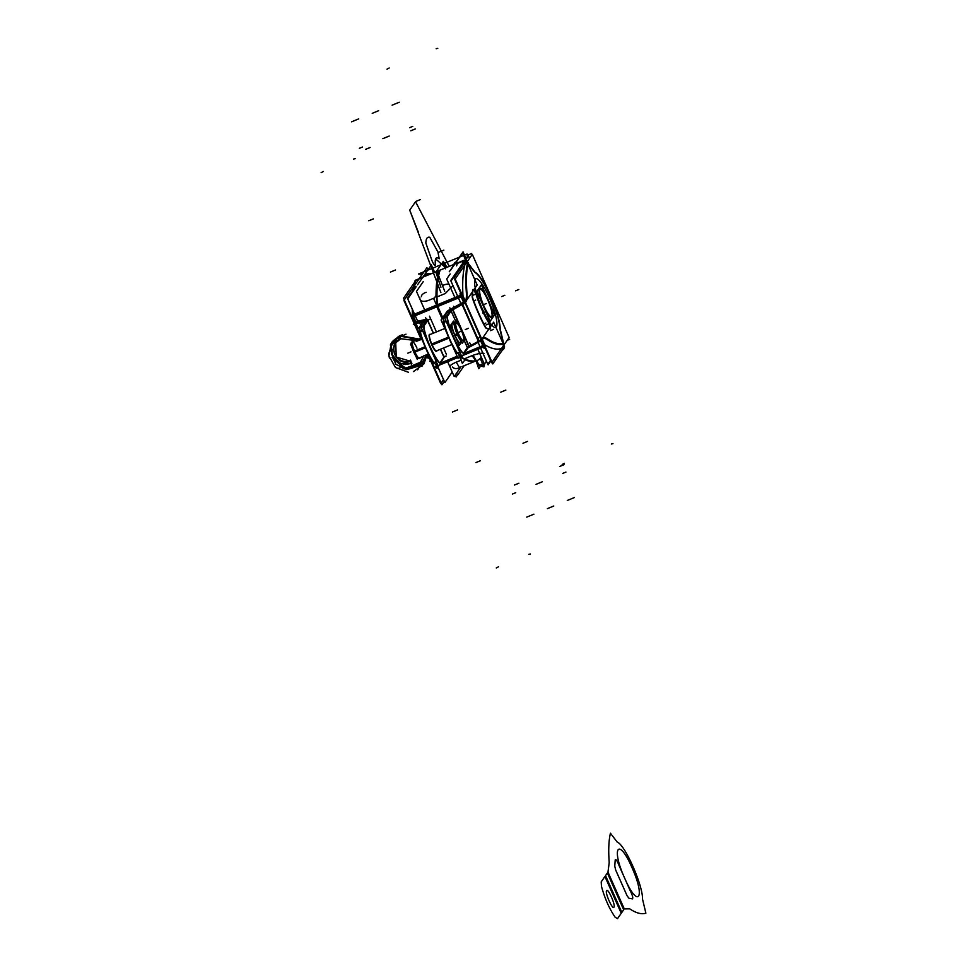 <?xml version="1.0" encoding="UTF-8"?>
<svg xmlns="http://www.w3.org/2000/svg" width="967" height="967" viewBox="0 0 967 967"><rect width="100%" height="100%" fill="white"/><g stroke="black" fill="none" stroke-linecap="round" stroke-linejoin="round"><path stroke-width="1.45" d="M430.702 273.963A48.543 10.008 67.7 0 0 427.595 275.244A48.543 10.008 67.7 0 1 430.702 273.963A48.543 10.008 67.7 0 0 427.595 275.244A48.543 10.008 67.7 0 1 430.702 273.963A48.543 10.008 67.7 0 0 427.595 275.244M430.907 273.879A48.87 10.081 67.7 0 0 427.124 275.438M453.608 264.184A48.87 10.081 67.7 0 0 453.39 264.644L456.231 261.719L454.732 262.589M449.244 271.787L463.06 251.879L466.009 258.527M456.629 373.032L457.584 375.184L464.16 365.719M417.539 284.806L431.355 264.898L434.654 272.343M488.649 300.713A15.798 3.264 67.7 0 0 480.055 288.347A15.798 3.264 67.7 0 0 484.274 307.022M479.753 288.468A15.798 3.264 67.7 0 0 483.56 306.249A15.798 3.264 -112.3 0 1 479.076 291.393A15.798 3.264 -112.3 0 1 482.364 290.148A15.798 3.264 67.7 0 0 479.946 288.42M483.476 305.221A15.798 3.264 67.7 0 0 492.058 317.587A15.798 3.264 67.7 0 0 487.852 298.912M491.901 317.623A15.798 3.264 67.7 0 0 492.433 314.674A15.798 3.264 -112.3 0 1 483.56 306.249A15.798 3.264 67.7 0 0 491.756 317.708M485.954 295.092L481.409 284.842L476.84 291.418L490.1 321.334L494.669 314.758L490.293 304.895M491.031 316.934A14.928 3.082 67.7 0 1 489.169 315.556A14.928 3.082 67.7 0 0 492.058 313.973A14.928 3.082 67.7 0 0 487.827 300.108A14.928 3.082 67.7 0 0 479.427 291.816A14.928 3.082 67.7 0 1 487.827 300.108A14.928 3.082 67.7 0 0 479.886 289.411M488.492 300.834A15.097 3.106 67.7 0 0 479.983 289.266A15.097 3.106 67.7 0 0 484.31 306.853M483.548 305.137A15.097 3.106 67.7 0 0 491.357 316.983A15.097 3.106 67.7 0 0 487.731 299.105M491.188 316.946A14.928 3.082 67.7 0 0 487.827 300.108A14.928 3.082 67.7 0 0 479.427 291.816A14.928 3.082 67.7 0 1 487.827 300.108A14.928 3.082 67.7 0 1 492.058 313.973A14.928 3.082 67.7 0 1 489.169 315.556A14.928 3.082 67.7 0 0 492.058 313.973A14.928 3.082 67.7 0 0 487.827 300.108A14.928 3.082 67.7 0 1 492.058 313.973A14.928 3.082 67.7 0 1 489.169 315.556M436.31 295.225L433.784 298.876L442.342 318.203L433.784 298.876L436.31 295.225M476.272 360.618A268.391 55.349 67.7 0 1 459.772 356.267L462.395 363.435L459.301 356.46L461.356 355.614M464.922 359.797L462.395 363.435L464.922 359.797M460.655 295.189A268.391 55.349 -112.3 0 1 460.522 292.53A268.391 55.349 67.7 0 0 460.655 295.189L436.818 304.98A268.391 55.349 -112.3 0 1 436.528 297.111A268.391 55.349 67.7 0 0 436.818 304.98L460.655 295.189A268.391 55.349 -112.3 0 1 460.522 292.53A268.391 55.349 67.7 0 0 460.655 295.189L436.818 304.98A268.391 55.349 -112.3 0 1 436.528 297.111L445.267 293.521L436.528 297.111A268.391 55.349 67.7 0 0 436.818 304.98A268.391 55.349 -112.3 0 1 436.528 297.111L445.267 293.521L436.528 297.111A268.391 55.349 67.7 0 0 436.818 304.98A268.391 55.349 -112.3 0 1 436.528 297.111L445.267 293.521L452.991 285.7L445.267 293.521M437.314 306.66L442.402 318.119L437.314 306.66L442.402 318.119L437.314 306.66L442.402 318.119L437.314 306.66L442.402 318.119L437.314 306.66L442.402 318.119L437.314 306.66L461.162 296.869L437.314 306.66L461.162 296.869L437.314 306.66L461.162 296.869L463.544 302.26L461.162 296.869L462.359 296.301M472.694 355.409C478.665 353.414 482.424 352.762 483.971 353.438C482.424 352.762 478.665 353.414 472.694 355.409L463.955 358.999A268.391 55.349 -112.3 0 1 459.76 356.75A268.391 55.349 67.7 0 0 463.955 358.999L472.694 355.409C478.665 353.414 482.424 352.762 483.971 353.438C482.424 352.762 478.665 353.414 472.694 355.409L463.955 358.999A268.391 55.349 -112.3 0 1 459.76 356.75A268.391 55.349 67.7 0 0 463.955 358.999A268.391 55.349 -112.3 0 1 459.76 356.75L461.537 356.025L459.76 356.75A268.391 55.349 67.7 0 0 463.955 358.999A268.391 55.349 -112.3 0 1 459.76 356.75L461.537 356.025M464.692 260.413L468.221 255.336L469.539 258.31L468.487 255.917L465.2 260.643M462.214 264.003L450.731 280.527L461.186 304.097M490.571 360.34L487.827 364.305L478.109 342.378L488.105 364.849L490.837 360.921M450.199 273.927L446.681 278.992L454.841 297.413M477.867 349.389L484.407 364.136L486.437 361.199M473.056 355.312A77.251 15.931 -112.3 0 0 476.417 360.848A7.023 4.436 -32.2 0 0 481.312 357.161M442.959 285.338A7.023 2.901 -16.8 0 1 448.893 284.008M476.332 360.703A268.391 55.349 -112.3 0 1 464.909 359.809M463.12 354.889L483.609 346.476A268.391 55.349 -112.3 0 0 484.733 347.165M503.493 349.377A268.391 55.349 -112.3 0 1 502.465 349.957M484.177 346.802L483.137 345.171M482.799 345.715L480.672 340.904L482.799 345.715L480.672 340.904L482.799 345.715L464.184 353.366L483.996 345.146M484.02 345.557L482.618 346.186M482.279 339.635A56.183 11.592 -112.3 0 1 483.573 338.486A56.183 11.592 -112.3 0 1 487.803 339.586M436.48 306.031L442.052 318.614M461.307 295.938L464.148 302.345M481.107 340.614L483.645 346.355M461.319 303.179L463.544 302.26L461.319 303.179L463.544 302.26L461.319 303.179L463.544 302.26L461.162 296.869L463.544 302.26L464.74 301.692L463.544 302.26L461.162 296.869M436.999 307.192L436.516 306.019M461.791 297.002L461.138 294.826M460.389 296.216A268.342 55.337 67.7 0 0 460.389 296.253A1.753 1.475 176.5 0 1 462.069 296.011L460.667 296.651M462.988 295.866L465.369 301.233A56.183 11.592 67.7 0 0 466.336 292.276A232.479 47.939 -112.3 0 1 467.351 263.677L465.695 261.852A266.638 54.986 67.7 0 0 462.988 295.866L465.369 301.233A56.183 11.592 67.7 0 0 466.336 292.276A232.479 47.939 -112.3 0 1 467.351 263.677L465.695 261.852A266.638 54.986 67.7 0 0 462.988 295.866L465.369 301.233A56.183 11.592 67.7 0 0 466.336 292.276A232.479 47.939 -112.3 0 1 467.351 263.677A232.479 47.939 67.7 0 0 466.336 292.276A56.183 11.592 67.7 0 1 465.369 301.233A56.183 11.592 67.7 0 0 466.336 292.276A232.479 47.939 67.7 0 1 467.351 263.677L465.695 261.852A266.638 54.986 67.7 0 0 462.988 295.866L465.369 301.233L462.988 295.866A266.638 54.986 67.7 0 1 465.695 261.852A266.638 54.986 67.7 0 0 462.988 295.866M466.227 260.28L477.178 284.999L465.357 302.03L454.405 277.311L466.227 260.28M465.973 261.731A1.753 1.668 -160.8 0 0 463.979 260.365M461.924 266.481A268.391 55.349 -112.3 0 1 463.374 260.957L457.331 263.435A268.391 55.349 67.7 0 0 456.617 265.84A268.391 55.349 -112.3 0 1 457.331 263.435L463.374 260.957A268.391 55.349 67.7 0 0 461.924 266.481A268.391 55.349 -112.3 0 1 463.374 260.957A268.391 55.349 67.7 0 0 461.924 266.481M463.822 260.836A1.753 1.668 18.5 0 1 465.417 261.441A1.753 1.668 -161.5 0 0 463.822 260.836A1.753 1.668 18.5 0 1 465.417 261.441A1.753 1.668 -161.5 0 0 463.822 260.836A1.753 1.668 -161.5 0 1 465.417 261.441M436.31 304.569A268.391 55.349 -112.3 0 0 436.395 306.068L461.186 295.89A268.391 55.349 -112.3 0 1 461.066 293.763M436.032 295.624A268.391 55.349 -112.3 0 1 439.223 270.47L464.015 260.292A268.391 55.349 -112.3 0 0 462.552 265.574M450.767 269.962L462.516 253.028L465.357 259.458M502.828 349.703L503.045 349.619A3.517 0.725 -112.3 0 1 502.985 349.631A1.753 1.716 -120.8 0 0 503.771 348.072A1.753 1.716 59.2 0 1 502.949 349.643L503.275 349.438A1.753 1.716 57.6 0 0 503.747 346.972M484.636 344.711A266.638 54.986 67.7 0 0 503.638 347.479A266.638 54.986 67.7 0 1 484.636 344.711A266.638 54.986 67.7 0 0 503.638 347.479A266.638 54.986 67.7 0 1 484.636 344.711L482.34 339.538L484.636 344.711A266.638 54.986 67.7 0 0 503.638 347.479L503.021 344.155A232.479 47.939 -112.3 0 1 487.32 339.622A56.183 11.592 67.7 0 0 482.255 339.344A56.183 11.592 67.7 0 1 487.32 339.622A232.479 47.939 67.7 0 0 503.021 344.155A232.479 47.939 -112.3 0 1 487.32 339.622A56.183 11.592 67.7 0 0 482.255 339.344A56.183 11.592 67.7 0 1 487.32 339.622A232.479 47.939 67.7 0 0 503.021 344.155A232.479 47.939 -112.3 0 1 487.32 339.622M484.104 345.739A1.753 1.656 122 0 1 482.775 346.778A268.342 55.337 67.7 0 0 482.823 346.802M485.011 347.794A268.391 55.349 -112.3 0 1 483.597 346.96A268.391 55.349 67.7 0 0 485.011 347.794A268.391 55.349 -112.3 0 1 483.597 346.96A268.391 55.349 67.7 0 0 485.011 347.794M493.641 322.168L504.593 346.887L492.771 363.918L481.82 339.199L493.641 322.168M503.638 347.479L503.021 344.155L503.638 347.479M504.049 343.793A232.479 47.939 -112.3 0 1 487.271 339.224M466.735 292.868A232.479 47.939 -112.3 0 1 467.968 262.371M460.908 303.408L464.656 301.873M466.65 291.865A56.183 11.592 -112.3 0 1 465.417 301.559M450.598 367.146C448.664 366.626 450.199 365.103 455.215 362.589L460.969 360.232L455.215 362.589C450.199 365.103 448.664 366.626 450.598 367.146C448.664 366.626 450.199 365.103 455.215 362.589L460.969 360.232M452.218 372.029L444.868 382.606L436.891 364.583L437.495 364.317L436.915 364.559M418.082 322.144L407.506 298.271L415.883 286.208M460.945 366.819L454.212 376.526L447.673 361.779M424.573 309.645L416.487 291.393L423.22 281.687M426.169 292.239A7.023 2.901 163.2 0 0 421.431 296.664M456.267 362.202A77.251 15.931 67.7 0 0 459.627 367.738A7.023 4.436 147.8 0 1 452.641 367.025M412.256 309.077A268.391 55.349 67.7 0 0 412.558 315.858L437.35 305.669A268.391 55.349 67.7 0 1 440.166 270.071L415.375 280.261A268.391 55.349 67.7 0 0 413.09 290.221M414.505 322.12L415.87 321.842L413.477 316.451L415.87 321.842L414.505 322.12L415.87 321.842L413.477 316.451L415.87 321.842L413.477 316.451L437.241 306.684L413.477 316.451L437.241 306.684L413.477 316.451L412.135 316.753L412.982 314.771A268.391 55.349 -112.3 0 1 412.764 310.25A268.391 55.349 67.7 0 0 412.982 314.771A268.391 55.349 -112.3 0 1 412.764 310.25A268.391 55.349 67.7 0 0 412.982 314.771L436.54 305.101M411.99 316.39L414.662 322.543L415.532 322.362M412.135 316.487L413.671 315.955M417.611 321.189L413.864 322.724M442.741 317.623L437.435 305.645M415.762 323.474A8.425 1.088 -23.9 0 1 414.492 323.22A8.425 1.088 -23.9 0 0 415.762 323.474A8.425 1.088 -23.9 0 1 414.492 323.22A8.425 1.088 -23.9 0 0 415.762 323.474L412.655 315.871M415.87 321.842L417.587 321.129L415.87 321.842M440.722 363L457.125 356.255L440.722 363M444.288 381.373L441.919 384.793L430.956 360.087M433.228 364.946A1.753 1.656 -58 0 0 433.687 365.913M435.924 366.541A268.391 55.349 67.7 0 0 438.317 367.907A268.391 55.349 -112.3 0 1 435.924 366.541L438.075 365.659L435.924 366.541A268.391 55.349 67.7 0 0 438.317 367.907A268.391 55.349 -112.3 0 1 435.924 366.541L438.075 365.659M457.536 357.186L439.659 364.523M437.894 365.248L435.851 366.094M478.508 359.797A268.391 55.349 67.7 0 0 479.644 359.168M435.416 366.723A268.391 55.349 67.7 0 0 438.571 368.475M427.897 269.878L426.918 267.654L415.157 284.576M457.488 374.966L456.098 376.961L455.252 375.039M421.334 279.33A268.391 55.349 -112.3 0 1 421.733 278.049A268.391 55.349 67.7 0 0 421.334 279.33A268.391 55.349 -112.3 0 1 421.733 278.049A268.391 55.349 67.7 0 0 421.334 279.33M415.169 280.877A1.753 1.668 -161.5 0 0 414.758 281.53A1.753 1.668 18.5 0 1 415.169 280.877A1.753 1.668 18.5 0 0 414.71 282.364M412.377 317.901A1.753 1.475 -3.5 0 1 413.392 315.556A268.342 55.337 -112.3 0 1 413.38 315.52M414.758 281.53L412.631 290.898L414.916 281.034A1.753 1.668 19.2 0 1 415.327 280.406M412.027 316.487A1.753 1.475 -3.3 0 1 412.51 315.049A1.753 1.475 176.7 0 0 411.966 316.197A1.753 1.475 -2.7 0 1 412.51 315.049A1.753 1.475 176.7 0 0 412.002 316.439A1.753 1.475 176.7 0 1 412.51 315.049A1.753 1.475 176.7 0 0 412.002 316.439M415.689 280.527A268.391 55.349 67.7 0 0 413.658 289.411A268.391 55.349 -112.3 0 1 415.689 280.527A268.391 55.349 67.7 0 0 413.658 289.411A268.391 55.349 -112.3 0 1 415.689 280.527L418.88 279.221M414.492 322.918L403.541 298.199L414.444 282.497M472.295 254.345L454.78 279.572L491.635 362.746L509.15 337.519L472.295 254.345M482.968 337.979A56.896 11.737 67.7 0 0 481.723 339.03A56.896 11.737 67.7 0 1 487.102 338.994A56.896 11.737 67.7 0 0 481.723 339.03L465.478 302.466L481.699 339.066M465.393 302.284L465.417 302.248A56.896 11.737 67.7 0 0 466.71 297.014A56.896 11.737 67.7 0 1 465.417 302.248A56.896 11.737 67.7 0 0 466.71 297.014A56.896 11.737 67.7 0 1 465.417 302.248L465.417 302.248M466.384 273.782A231.778 47.794 -112.3 0 1 467.847 263.375A231.778 47.794 67.7 0 0 466.384 273.782A231.778 47.794 -112.3 0 1 467.847 263.375A231.778 47.794 67.7 0 0 466.384 273.782A231.778 47.794 -112.3 0 1 467.847 263.375M468.064 263.653L474.543 272.126M475.002 272.513A33.361 6.878 -112.3 0 1 490.462 296.579A33.361 6.878 -112.3 0 1 499.927 328.925A33.361 6.878 67.7 0 0 490.462 296.579A33.361 6.878 67.7 0 0 475.002 272.513A33.361 6.878 -112.3 0 1 490.462 296.579A33.361 6.878 -112.3 0 1 499.927 328.925A33.361 6.878 67.7 0 0 490.462 296.579A33.361 6.878 67.7 0 0 475.002 272.513A33.361 6.878 -112.3 0 1 490.462 296.579A33.361 6.878 -112.3 0 1 499.927 328.925M500.096 329.94L503.275 343.309M503.287 343.345A231.778 47.794 -112.3 0 1 487.247 339.091A231.778 47.794 67.7 0 0 503.287 343.345A231.778 47.794 -112.3 0 1 487.247 339.091A231.778 47.794 67.7 0 0 503.287 343.345A231.778 47.794 -112.3 0 1 487.247 339.091M481.651 340.203A8.425 1.088 156.1 0 1 478.713 342.052L461.755 303.795A8.425 1.088 156.1 0 0 464.692 301.934M478.931 341.859L477.577 338.788L480.635 336.685L482.001 339.743M481.324 339.465A8.425 1.088 156.1 0 1 478.641 341.182A8.425 1.088 156.1 0 0 481.324 339.465A8.425 1.088 156.1 0 1 478.641 341.182L462.359 304.436L478.641 341.182A8.425 1.088 156.1 0 0 481.324 339.465A8.425 1.088 156.1 0 1 478.641 341.182L469.152 346.367L452.943 309.803M462.577 304.254L462.25 303.517L452.024 309.126M462.25 303.517L479.209 341.774L468.971 347.383M478.907 341.085L479.209 341.774M468.898 346.512L452.689 309.948L468.898 346.512L467.363 347.564L468.898 346.512L467.363 347.564L468.898 346.512L452.689 309.948L468.898 346.512L467.363 347.564L464.196 340.408L467.363 347.564M446.452 312.293L448.797 312.075L462.335 304.387A8.425 1.088 -23.9 0 0 465.018 302.671A8.425 1.088 -23.9 0 1 462.335 304.387A8.425 1.088 -23.9 0 0 465.018 302.671A8.425 1.088 -23.9 0 1 462.335 304.387L450.707 310.105L455.965 321.987M469.249 346.597L467.653 348.362L464.16 340.457M469.2 347.189L467.847 344.119L466.312 345.183L467.665 348.241M450.852 309.875L444.893 318.457L461.851 356.726L467.81 348.132M461.597 351.903A10.54 2.176 67.7 0 0 463.64 352.931A10.54 2.176 -112.3 0 1 461.597 351.903A10.54 2.176 67.7 0 0 463.64 352.931A10.54 2.176 -112.3 0 1 461.597 351.903A10.54 2.176 67.7 0 0 463.411 353.124M461.295 351.529A24.586 5.065 -112.3 0 1 447.576 320.573A24.586 5.065 67.7 0 0 461.295 351.529A24.586 5.065 -112.3 0 1 447.576 320.573A24.586 5.065 67.7 0 0 461.295 351.529A24.586 5.065 -112.3 0 1 447.576 320.573M447.286 316.233A10.54 2.176 67.7 0 0 447.443 319.98A10.54 2.176 -112.3 0 1 447.286 316.233A10.54 2.176 67.7 0 0 447.443 319.98A10.54 2.176 -112.3 0 1 447.286 316.233A10.54 2.176 67.7 0 0 447.431 319.896M447.346 316.136L451.021 310.83M451.154 310.963L456.013 321.926L451.154 310.963M469.152 346.367L478.641 341.182L467.303 347.661L463.701 352.858L467.327 347.624L463.701 352.858M459.724 351.94L457.053 353.04M461.477 351.226A10.54 2.176 67.7 0 0 463.725 353.003A10.54 2.176 67.7 0 0 463.991 352.725M459.603 354.684A10.54 2.176 -112.3 0 1 458.104 353.849M459.808 352.133L457.488 353.088A24.586 5.065 -112.3 0 1 443.768 322.132L446.101 321.177L443.768 322.132A24.586 5.065 -112.3 0 0 457.488 353.088A24.586 5.065 -112.3 0 1 443.768 322.132A24.586 5.065 -112.3 0 0 457.488 353.088L459.808 352.133L457.488 353.088A24.586 5.065 -112.3 0 1 443.768 322.132L443.466 322.265M447.032 311.434L441.073 320.029L458.032 358.286L460.788 354.321M459.833 354.49A10.54 2.176 -112.3 0 1 457.778 353.475A10.54 2.176 -112.3 0 0 459.833 354.49A10.54 2.176 -112.3 0 1 457.778 353.475A10.54 2.176 -112.3 0 0 459.833 354.49M443.635 321.54A10.54 2.176 -112.3 0 1 443.466 317.805A10.54 2.176 -112.3 0 0 443.635 321.54A10.54 2.176 -112.3 0 1 443.466 317.805A10.54 2.176 -112.3 0 0 443.635 321.54M446.174 316.62L443.527 317.708L447.201 312.401L443.527 317.708L446.174 316.62L443.527 317.708L447.201 312.401L443.527 317.708L446.174 316.62L443.527 317.708L447.201 312.401M463.87 352.907L467.472 347.443M479.064 341L468.838 346.609M482.05 338.873L478.278 341.375M481.965 339.006A56.896 11.737 -112.3 0 1 483.27 337.858A56.896 11.737 -112.3 0 1 487.549 338.97M461.851 265.466L450.973 281.143L461.15 304.121M459.47 304.303L460.86 303.469M460.232 304.617L459.978 304.025L449.74 309.633M450.658 310.153L450.308 310.226A8.425 1.088 -23.9 0 0 447.25 312.341L449.897 311.253L447.25 312.341A8.425 1.088 -23.9 0 1 450.308 310.226L450.779 309.972M450.719 310.056L450.235 309.355A8.425 1.088 156.1 0 0 446.887 311.664M451.069 310.77L452.592 309.718L451.069 310.77M446.101 316.729L443.152 317.938M447.576 316.124L451.444 310.54M449.969 311.144L447.02 312.353M447.697 315.943A10.54 2.176 67.7 0 0 447.951 320.718M446.21 321.431L443.527 322.531M445.847 320.633L443.321 321.673M447.745 319.847A24.586 5.065 67.7 0 0 461.888 351.783M460.002 352.556L457.464 353.596M447.032 333.47A24.586 5.065 67.7 0 0 451.903 344.47M450.586 310.25L449.885 310.407M452.532 309.815L462.77 304.206M465.743 302.091L464.825 303.408L459.289 305.693M461.875 303.723L461.271 303.976M466.916 292.397A56.896 11.737 -112.3 0 1 465.659 302.212M468.258 262.819A231.778 47.794 67.7 0 0 466.988 293.412M468.016 263.072L475.184 272.44M500.229 329.88A33.361 6.878 67.7 0 0 490.692 296.289A33.361 6.878 67.7 0 0 474.628 272.102M500.169 328.816L503.662 343.503M487.017 338.607A231.778 47.794 67.7 0 0 503.843 343.128M485.096 326.338A47.407 9.779 -112.3 0 1 473.201 299.504M473.093 300.157A47.407 9.779 67.7 0 0 484.54 326A47.407 9.779 67.7 0 1 473.093 300.157A47.407 9.779 67.7 0 0 484.54 326A47.407 9.779 67.7 0 1 473.093 300.157M486.8 328.321A5.27 1.088 -112.3 0 1 484.709 325.601M486.341 328.405A5.27 1.088 67.7 0 1 484.793 326.459A5.27 1.088 67.7 0 0 486.341 328.405A5.27 1.088 67.7 0 1 484.793 326.459A5.27 1.088 67.7 0 0 486.292 328.381M490.293 328.901A217.732 44.893 -112.3 0 1 486.643 328.284M486.413 328.442A217.732 44.893 67.7 0 0 489.906 329.022A217.732 44.893 67.7 0 1 486.413 328.442A217.732 44.893 67.7 0 0 489.906 329.022A217.732 44.893 67.7 0 1 486.413 328.442M487.839 320.621A5.27 1.088 -112.3 0 1 490.088 325.734A5.27 1.088 -112.3 0 1 490.317 328.889A5.27 1.088 -112.3 0 1 490.136 328.889A5.27 1.088 67.7 0 0 487.67 320.984A5.27 1.088 67.7 0 1 490.148 328.889A5.27 1.088 67.7 0 0 487.67 320.984A5.27 1.088 67.7 0 1 490.148 328.889M476.634 295.116A29.844 6.153 67.7 0 0 488.226 321.262M487.537 320.742A29.844 6.153 -112.3 0 1 476.598 296.059A29.844 6.153 67.7 0 0 487.537 320.742A29.844 6.153 -112.3 0 1 476.598 296.059A29.844 6.153 67.7 0 0 487.501 320.693M472.936 290.076A5.27 1.088 -112.3 0 1 473.165 289.471A5.27 1.088 -112.3 0 1 476.9 295.938M472.658 289.919A5.27 1.088 67.7 0 1 474.229 290.837A5.27 1.088 67.7 0 1 476.501 295.757A5.27 1.088 67.7 0 0 474.229 290.837A5.27 1.088 67.7 0 0 472.658 289.919A5.27 1.088 67.7 0 1 474.229 290.837A5.27 1.088 67.7 0 1 476.501 295.757A5.27 1.088 67.7 0 0 473.189 289.653M472.488 296.349A217.732 44.893 -112.3 0 1 472.96 289.798M472.645 290.052A217.732 44.893 67.7 0 0 472.186 296.325A217.732 44.893 67.7 0 1 472.645 290.052A217.732 44.893 67.7 0 0 472.186 296.325A217.732 44.893 67.7 0 1 472.645 290.052M473.516 300.35A5.27 1.088 -112.3 0 1 472.5 296.059M472.899 299.625A5.27 1.088 67.7 0 1 472.186 296.482A5.27 1.088 67.7 0 0 472.899 299.625A5.27 1.088 67.7 0 1 472.186 296.482A5.27 1.088 67.7 0 0 472.899 299.601M489.411 297.824A26.339 5.427 -112.3 0 1 496.337 326.967A26.339 5.427 -112.3 0 1 482.098 308.352A26.339 5.427 -112.3 0 1 475.172 279.209A26.339 5.427 -112.3 0 1 489.411 297.824A26.339 5.427 -112.3 0 1 496.337 326.967A26.339 5.427 -112.3 0 1 482.098 308.352A26.339 5.427 -112.3 0 1 475.172 279.209A26.339 5.427 -112.3 0 1 489.411 297.824A26.339 5.427 67.7 0 0 475.172 279.209A26.339 5.427 67.7 0 0 482.098 308.352A26.339 5.427 67.7 0 0 496.337 326.967A26.339 5.427 67.7 0 0 489.411 297.824A26.339 5.427 -112.3 0 1 496.337 326.967A26.339 5.427 -112.3 0 1 482.098 308.352A26.339 5.427 -112.3 0 1 475.172 279.209A26.339 5.427 -112.3 0 1 489.411 297.824M443.527 379.656L440.771 383.621L427.837 354.43M421.515 275.426L418.977 278.774M413.32 286.921L403.928 300.459L420.73 338.377M415.798 322.652L415.798 322.664A8.425 1.088 -23.9 0 1 414.13 322.712A8.425 1.088 -23.9 0 1 414.263 322.362L414.48 322.845M428.139 354.309L431.089 360.969A8.425 1.088 -23.9 0 0 431.56 361.114M415.641 322.76L416.995 325.819L415.592 325.553M414.456 323.449A8.425 1.088 -23.9 0 0 415.592 323.51M418.155 328.889L415.786 323.546M415.435 322.736L422.942 321.056M418.276 328.707L415.979 323.51L418.276 328.707M427.523 319.751L429.856 319.231L425.347 321.709L415.943 323.437L423.534 321.153M437.326 363.955L434.57 367.919L417.623 329.662L423.582 321.068L423.921 321.842M420.174 331.173A10.54 2.176 -112.3 0 1 420.016 327.438A10.54 2.176 67.7 0 0 420.174 331.173A10.54 2.176 -112.3 0 1 420.016 327.438A10.54 2.176 67.7 0 0 420.174 331.173A10.54 2.176 -112.3 0 1 419.98 327.499M422.639 330.811L420.307 331.766A24.586 5.065 67.7 0 0 434.026 362.722A24.586 5.065 -112.3 0 1 420.307 331.766L422.639 330.811L420.307 331.766A24.586 5.065 67.7 0 0 434.026 362.722L436.359 361.767L434.026 362.722A24.586 5.065 -112.3 0 1 420.307 331.766L422.639 330.811L420.307 331.766A24.586 5.065 67.7 0 0 434.026 362.722L433.724 362.855M434.328 363.096A10.54 2.176 67.7 0 0 436.371 364.124A10.54 2.176 -112.3 0 1 434.328 363.096A10.54 2.176 67.7 0 0 436.371 364.124A10.54 2.176 -112.3 0 1 434.328 363.096M426.435 320.887L423.788 321.975L420.065 327.329L423.788 321.975L420.065 327.329L423.788 321.975L426.435 320.887L423.788 321.975L426.435 320.887L423.788 321.975L420.065 327.329L422.712 326.254L419.763 327.462M420.077 332.165L422.748 331.065M424.501 330.351A10.54 2.176 -112.3 0 1 424.235 325.577M444.107 357.222L438.389 366.36L421.431 328.091L427.402 319.509L427.74 320.27M444.046 357.065L440.565 349.208L444.058 357.065M433.446 333.156L427.813 320.428L433.458 333.144M423.824 325.867A10.54 2.176 67.7 0 0 423.993 329.614A10.54 2.176 67.7 0 1 423.824 325.867A10.54 2.176 67.7 0 0 423.993 329.614A10.54 2.176 67.7 0 1 423.824 325.867M424.126 330.206A24.586 5.065 67.7 0 0 437.846 361.162A24.586 5.065 67.7 0 1 424.126 330.206A24.586 5.065 67.7 0 0 437.846 361.162A24.586 5.065 67.7 0 1 424.126 330.206A24.586 5.065 67.7 0 0 437.846 361.162M438.136 361.537A10.54 2.176 67.7 0 0 440.19 362.565A10.54 2.176 67.7 0 1 438.136 361.537A10.54 2.176 67.7 0 0 440.19 362.565A10.54 2.176 67.7 0 1 438.136 361.537A10.54 2.176 67.7 0 0 439.961 362.758M440.239 362.48L443.913 357.198L440.396 349.28L443.913 357.198L440.239 362.48L443.913 357.198L440.396 349.28L443.913 357.198L440.239 362.48L443.913 357.198M433.289 333.216L427.692 320.597L433.289 333.216M427.607 320.403L423.884 325.77M436.625 351.118A9.126 1.886 -112.3 0 1 431.681 344.675A9.126 1.886 -112.3 0 1 429.288 334.57A9.126 1.886 67.7 0 0 431.681 344.675A9.126 1.886 67.7 0 0 436.625 351.118A9.126 1.886 -112.3 0 0 436.77 350.767A9.126 1.886 -112.3 0 1 436.625 351.118A9.126 1.886 67.7 0 0 436.77 350.767A9.126 1.886 -112.3 0 1 436.625 351.118A9.126 1.886 -112.3 0 1 431.681 344.675A9.126 1.886 -112.3 0 1 429.288 334.57A9.126 1.886 -112.3 0 1 429.614 334.364A9.126 1.886 67.7 0 0 429.288 334.57A9.126 1.886 67.7 0 0 431.681 344.675A9.126 1.886 67.7 0 0 436.625 351.118A9.126 1.886 -112.3 0 1 431.681 344.675A9.126 1.886 -112.3 0 1 429.288 334.57A9.126 1.886 -112.3 0 1 429.614 334.364A9.126 1.886 67.7 0 0 429.288 334.57A9.126 1.886 -112.3 0 1 429.614 334.364M430.097 334.522A9.126 1.886 -112.3 0 0 429.65 334.364A9.126 1.886 -112.3 0 1 430.097 334.522A9.126 1.886 67.7 0 0 429.65 334.364A9.126 1.886 -112.3 0 1 430.097 334.522A9.126 1.886 67.7 0 0 429.65 334.364A9.126 1.886 67.7 0 0 431.633 343.732A9.126 1.886 67.7 0 0 436.721 351.166A9.126 1.886 67.7 0 0 436.999 350.864M423.558 321.987L426.507 320.778M419.69 327.571L422.639 326.35M427.982 320.174L424.114 325.746M423.739 321.419L426.012 320.174L418.312 321.648L426.012 320.174L419.049 321.733L426.012 320.174L425.685 319.436A8.425 1.088 -23.9 0 1 427.354 319.388L428.756 322.567M426.205 320.137A8.425 1.088 -23.9 0 1 427.063 319.992A8.425 1.088 -23.9 0 0 426.205 320.137L423.764 321.467L426.205 320.137A8.425 1.088 -23.9 0 1 427.063 319.992A8.425 1.088 -23.9 0 0 426.205 320.137L423.764 321.467M418.264 322.108L418.542 321.044L426.06 319.352M415.508 323.619L423.026 321.926L426.628 319.956M419.823 320.947L418.892 322.277L413.356 324.549L414.36 323.232M417.901 321.83L415.943 322.627M416.136 286.788L407.736 298.9L418.046 322.156M444.59 382.062L436.866 364.619M418.082 320.79L418.916 320.947M428.671 322.797L427.305 319.726M443.841 357.294L446.162 356.025L443.829 356.545M443.877 357.137L440.42 362.54M433.591 362.673L436.274 361.573M440.541 362.359A10.54 2.176 -112.3 0 1 440.263 362.625A10.54 2.176 -112.3 0 1 438.015 360.86M436.141 364.317A10.54 2.176 -112.3 0 1 434.364 363.145M434.014 363.229L436.54 362.19M422.639 356.557L428.441 354.091A24.586 5.065 -112.3 0 1 423.57 343.104M419.859 331.306L422.398 330.267M438.438 361.416A24.586 5.065 -112.3 0 1 424.295 329.481M430.533 360.075L429.662 361.344L431.355 360.643M430.4 334.401A9.126 1.886 67.7 0 0 429.795 334.268A9.126 1.886 67.7 0 0 429.517 334.57M459.845 327.269L456.907 320.633L454.079 324.707L462.262 343.188L465.091 339.103L462.274 332.745M458.007 334.715L458.721 334.268A9.561 1.97 67.7 0 1 456.642 323.014A9.561 1.97 67.7 0 1 461.368 330.46L461.186 330.509M456.642 323.014L455.131 322.349A10.77 2.224 67.7 0 0 454.176 324.574M454.224 325.045A10.77 2.224 67.7 0 0 457.488 335.029M454.732 326.169A10.54 2.176 67.7 0 0 457.451 334.292A10.54 2.176 -112.3 0 1 454.732 326.169A10.54 2.176 67.7 0 0 457.451 334.292A10.54 2.176 67.7 0 0 461.247 340.88A10.54 2.176 -112.3 0 1 457.451 334.292A10.54 2.176 67.7 0 0 461.247 340.88A10.54 2.176 -112.3 0 1 457.451 334.292A10.54 2.176 -112.3 0 1 454.732 326.169A10.54 2.176 67.7 0 0 457.451 334.292A10.54 2.176 67.7 0 0 461.247 340.88M452.351 323.486L454.913 322.434A10.54 2.176 67.7 0 0 454.454 324.175A10.54 2.176 -112.3 0 1 455.433 322.482A10.54 2.176 67.7 0 0 455.082 322.398M460.703 329.396L460.884 329.372A9.561 1.97 67.7 0 1 463.737 340.311A9.561 1.97 67.7 0 1 458.237 333.18L454.381 334.848M456.944 333.808A10.77 2.224 67.7 0 0 461.622 341.738M457.5 333.555A10.54 2.176 67.7 0 0 460.679 339.598M460.413 342.959A10.54 2.176 -112.3 0 1 454.949 335.319L457.198 334.401L454.949 335.319A10.54 2.176 -112.3 0 1 452.411 323.474M455.723 322.349A10.54 2.176 67.7 0 0 455.227 322.313A10.54 2.176 67.7 0 0 454.744 323.752M455.469 327.849A10.54 2.176 67.7 0 0 458.032 334.763L457.729 334.884M457.464 334.993L454.913 336.045M454.248 322.712L453.523 321.092L450.489 325.468L459.289 345.34L461.15 342.656M454.949 335.319A10.54 2.176 -112.3 0 1 451.952 325.408A10.54 2.176 -112.3 0 1 454.152 324.598A10.54 2.176 -112.3 0 0 451.952 325.408A10.54 2.176 -112.3 0 0 454.949 335.319A10.54 2.176 -112.3 0 0 460.86 340.892A10.54 2.176 -112.3 0 1 454.949 335.319A10.54 2.176 -112.3 0 0 460.86 340.892A10.54 2.176 -112.3 0 1 454.949 335.319A10.54 2.176 -112.3 0 1 451.952 325.408A10.54 2.176 -112.3 0 1 454.152 324.598A10.54 2.176 -112.3 0 0 451.952 325.408A10.54 2.176 -112.3 0 0 454.949 335.319L457.198 334.401M448.507 337.12L431.753 343.998M425.045 346.754L413.501 351.492A8.776 1.813 67.7 0 0 415.629 355.711M418.058 358.394A8.776 1.813 67.7 0 0 418.276 358.358L423.788 356.098M428.224 354.127L423.498 355.989M421.685 338.837L416.451 340.747M415.278 340.457L416.028 340.058M415.653 340.541L421.866 339.248L415.653 340.541L421.866 339.248L416.559 341.303L416.028 340.311M448.93 338.124L432.189 345.001M425.468 347.757L414.928 352.085M414.758 352.157L413.949 352.496A8.776 1.813 67.7 0 1 412.135 347.818M414.952 352.133A9.017 1.861 -112.3 0 1 412.256 341.81L411.604 342.125A8.776 1.813 67.7 0 0 411.205 343.273M421.805 339.115L416.148 341.182L415.363 340.348M415.29 340.602L412.244 341.859A9.017 1.861 -112.3 0 1 413.03 341.532M412.135 342.113A8.776 1.813 67.7 0 0 414.529 351.662A8.776 1.813 67.7 0 0 418.663 357.995M419.702 357.778A9.017 1.861 -112.3 0 1 418.953 358.128A9.017 1.861 -112.3 0 1 414.492 351.106M413.139 341.496L412.873 340.88L410.54 344.228L417.297 359.482M393.158 358.624L393.787 358.358M393.907 358.31L394.016 360.365M419.714 364.644L404.23 368.548L392.118 357.379M399.238 339.308L397.933 337.048M420.077 339.635L399.709 336.153L400.834 338.704L399.709 336.153L420.077 339.635L399.709 336.153L400.834 338.704L399.709 336.153L420.113 339.622M421.177 362.855L403.396 368.79L391.466 353.704L403.396 368.79L421.177 362.843M421.358 362.577L406.575 368.814L393.291 358.999L406.575 368.814L421.358 362.577L406.575 368.814L393.291 358.999L406.575 368.814L421.358 362.577L420.355 363.81M424.054 363.64L427.063 354.756L423.884 363.894M419.896 338.547L420.778 339.308L399.879 335.682L420.754 339.32L399.879 335.682L420.754 339.32L399.879 335.682L402.586 334.739M391.949 342.137L399.48 335.851L390.668 344.288L399.48 335.851L390.668 344.288L391.949 342.137L399.48 335.851L392.131 341.883L390.317 345.001M427.063 354.756L423.486 364.45M401.51 338.45L401.45 338.426C385.809 343.031 396.313 368.101 410.673 360.981L411.894 363.326L410.673 360.981M411.495 363.483L410.371 360.945C396.591 367.339 386.329 343.926 400.834 338.704C386.329 343.926 396.591 367.339 410.371 360.945L411.495 363.483L410.371 360.945C396.591 367.339 386.329 343.926 400.834 338.704L399.709 336.153M402.901 361.368L398.44 359.156L395.31 355.59L393.762 351.154L394.016 346.512L395.721 342.826L396.252 357.028L409.948 361.102L396.265 357.041L395.708 342.838L400.809 338.716L417.055 340.747L400.749 338.704M397.824 337.265L391.369 345.811L392.675 356.569L401.015 363.689L411.797 363.326M411.857 363.338L405.246 364.547L399.262 362.963L394.512 359.253L391.732 354.514L390.861 348.64L392.179 343.37L395.515 338.813L393.412 341.218L397.848 337.036L401.075 335.634M391.284 353.04L395.829 364.293L406.769 369.636L418.179 366.215L423.86 355.929M411.918 363.314L411.374 364.305L409.875 360.921L410.504 360.123L410.782 360.776M504.834 295.261L501.655 296.567L504.834 295.261M482.364 290.148A15.798 3.264 -112.3 0 0 479.076 291.393A15.798 3.264 -112.3 0 0 483.56 306.249A15.798 3.264 67.7 0 0 492.433 314.674A15.798 3.264 -112.3 0 1 483.56 306.249A15.798 3.264 -112.3 0 1 479.076 291.393A15.798 3.264 -112.3 0 1 482.364 290.148A15.798 3.264 67.7 0 0 479.076 291.393A15.798 3.264 67.7 0 0 483.56 306.249A15.798 3.264 67.7 0 0 492.433 314.674M518.808 289.52L515.629 290.825L518.808 289.52M462.649 355.566L483.597 346.96M502.876 349.679A1.753 1.716 -120.8 0 0 503.771 348.072A1.753 1.716 59.2 0 1 502.876 349.679A1.753 1.716 -120.8 0 0 503.771 348.072A1.753 1.716 -120.8 0 1 502.876 349.679M446.935 267.303L443.333 261.344L435.851 272.126L440.928 287.272L435.851 272.126L443.333 261.344L435.851 272.126L443.333 261.344L435.851 272.126L443.333 261.344L446.935 267.303M438.498 278.689C436.999 274.108 437.326 273.649 439.465 277.287C437.326 273.649 436.999 274.108 438.498 278.689C436.999 274.108 437.326 273.649 439.465 277.287C437.326 273.649 436.999 274.108 438.498 278.689C436.999 274.108 437.326 273.649 439.465 277.287C437.326 273.649 436.999 274.108 438.498 278.689C436.999 274.108 437.326 273.649 439.465 277.287C437.326 273.649 436.999 274.108 438.498 278.689C436.999 274.108 437.326 273.649 439.465 277.287C437.326 273.649 436.999 274.108 438.498 278.689C436.999 274.108 437.326 273.649 439.465 277.287C437.326 273.649 436.999 274.108 438.498 278.689M445.316 268.862C443.829 264.281 444.155 263.81 446.295 267.448L446.295 267.448C444.155 263.81 443.829 264.281 445.316 268.862C443.829 264.281 444.155 263.81 446.295 267.448C444.155 263.81 443.829 264.281 445.316 268.862C443.829 264.281 444.155 263.81 446.295 267.448C444.155 263.81 443.829 264.281 445.316 268.862M567.278 500.471L570.457 499.165M528.756 554.357L530.363 553.994L528.756 554.357M449.22 266.36L415.556 201.728L409.718 210.117L440.892 292.638L409.718 210.117L418.433 232.394L409.718 210.117L418.433 232.394L409.718 210.117L415.556 201.728L409.718 210.117L415.556 201.728L409.718 210.117L415.556 201.728L449.22 266.36M425.843 243.043C425.988 238.486 427.305 236.589 429.807 237.338L437.918 251.94L439.211 258.757C436.093 256.46 434.799 258.322 435.355 264.317L435.259 265.357C434.521 265.635 433.421 264.027 431.947 260.534L425.843 243.043C425.988 238.486 427.305 236.589 429.807 237.338L437.918 251.94L439.211 258.757C436.093 256.46 434.799 258.322 435.355 264.317L435.259 265.357C434.521 265.635 433.421 264.027 431.947 260.534L425.843 243.043C425.988 238.486 427.305 236.589 429.807 237.338L437.918 251.94L439.211 258.757C436.093 256.46 434.799 258.322 435.355 264.317L435.259 265.357C434.521 265.635 433.421 264.027 431.947 260.534L425.843 243.043C425.988 238.486 427.305 236.589 429.807 237.338L437.918 251.94L439.211 258.757C436.093 256.46 434.799 258.322 435.355 264.317L435.259 265.357C434.521 265.635 433.421 264.027 431.947 260.534L425.843 243.043C425.988 238.486 427.305 236.589 429.807 237.338L437.918 251.94L439.211 258.757C436.093 256.46 434.799 258.322 435.355 264.317L435.259 265.357C434.521 265.635 433.421 264.027 431.947 260.534L425.843 243.043C425.988 238.486 427.305 236.589 429.807 237.338L437.918 251.94L439.211 258.757C436.093 256.46 434.799 258.322 435.355 264.317L435.259 265.357C434.521 265.635 433.421 264.027 431.947 260.534L425.843 243.043M436.431 259.615L445.714 267.799L436.431 259.615M372.235 113.332L378.593 110.721M483.476 346.597L484.153 348.567M500.761 392.179L503.94 390.873M522.99 443.261L527.498 441.411L522.99 443.261M476.731 362.806L478.774 368.693L482.436 363.423L480.478 359.011L482.436 363.423L480.478 359.011L482.436 363.423L480.478 359.011L482.436 363.423L478.774 368.693L482.436 363.423L478.774 368.693L482.436 363.423L478.774 368.693L476.731 362.806M460.993 295.781L459.917 293.871M467.351 263.677L465.695 261.852L467.351 263.677M444.034 262.939L443.212 264.124L445.038 268.077L443.212 264.124L445.038 268.077L443.212 264.124L445.038 268.077L443.212 264.124L444.034 262.939L443.212 264.124L444.034 262.939L443.212 264.124L444.034 262.939L446.549 267.46L444.034 262.939M574.434 497.534L571.255 498.839M612.945 443.648L611.349 444.01L612.945 443.648M547.407 508.63L553.765 506.019M442.294 264.209L467.085 254.019L442.294 264.209M456.617 265.84A268.391 55.349 -112.3 0 1 457.331 263.435L463.374 260.957L457.331 263.435A268.391 55.349 67.7 0 0 456.617 265.84M484.068 363.362L483.391 365.586L479.197 364.668L472.476 355.542L479.197 364.668L483.391 365.586L479.197 364.668L472.476 355.542L479.197 364.668L483.391 365.586L479.197 364.668L472.476 355.542L479.197 364.668L483.391 365.586L484.068 363.362M472.15 355.675L479.427 365.756L483.959 366.856L484.721 363.677L483.959 366.856L484.721 363.677L483.959 366.856L484.721 363.677L483.959 366.856L479.427 365.756L472.15 355.675L479.427 365.756L483.959 366.856L479.427 365.756L472.15 355.675L479.427 365.756L483.959 366.856L479.427 365.756L472.15 355.675M382.872 138.656L389.217 136.045M392.106 105.173L395.285 103.868M353.584 159.059L355.191 158.697L353.584 159.059M480.007 365.091L483.971 363.145L480.007 365.091M481.917 358.515L481.336 360.957L481.917 358.515M536.056 484.346L542.414 481.735M399.262 102.236L396.083 103.542M437.773 48.35L436.177 48.713L437.773 48.35M437.374 272.537L436.552 273.721L437.374 272.537L436.552 273.721L437.374 272.537L436.552 273.721L437.374 272.537L444.711 291.26L437.374 272.537M412.087 130.255L415.266 128.949M507.216 340.311L509.645 339.308L507.216 340.311M560.86 465.985L564.039 464.68M467.121 255.373L471.63 253.523L467.121 255.373M438.752 252.23L441.931 250.924M415.834 201.438L420.331 199.589L415.834 201.438M463.544 302.26L464.74 301.692M459.76 356.75A268.391 55.349 67.7 0 0 463.955 358.999A268.391 55.349 -112.3 0 1 459.76 356.75A268.391 55.349 67.7 0 0 463.955 358.999M436.528 297.111A268.391 55.349 67.7 0 0 436.818 304.98A268.391 55.349 -112.3 0 1 436.528 297.111A268.391 55.349 67.7 0 0 436.818 304.98M419.883 297.824C419.63 301.088 422.265 302.055 427.789 300.701L434.401 297.981M439.187 365.2L457.717 357.597M458.829 357.137L459.482 356.871M358.733 118.881L355.554 120.186M323.316 171.485L321.129 172.682L323.316 171.485M443.249 263.81L418.457 273.999L443.249 263.81M413.308 315.363L412.232 313.453M412.268 316.463L414.964 322.543L412.268 316.463M395.515 269.986L392.336 271.292M373.286 218.905L368.79 220.754L373.286 218.905M435.791 366.179L436.468 368.149M351.577 121.818L354.756 120.512M386.993 69.201L389.169 68.004L386.993 69.201M533.905 514.178L530.726 515.484M498.488 566.783L496.301 567.98L498.488 566.783M526.749 517.115L529.928 515.81M562.165 464.498L564.341 463.302L562.165 464.498M517.635 483.73L514.456 485.035M422.809 273.564L420.077 274.688L422.809 273.564M368.862 148.011L365.683 149.317M457.536 409.923L454.357 411.229M480.442 460.727L475.945 462.577L480.442 460.727M412.027 317.091L411.966 316.197A1.753 1.475 -2.7 0 1 412.51 315.049M412.135 316.753L412.982 314.771M452.846 309.585L462.335 304.387M487.102 338.994A56.896 11.737 67.7 0 0 481.723 339.03A56.896 11.737 67.7 0 1 487.102 338.994M607.977 872.113L624.283 908.907L629.686 908.823C636.141 913.138 641.544 914.589 645.871 913.174L642.511 899.068C643.019 885.458 624.803 844.348 617.321 842.221L610.431 833.216C608.714 840.504 608.303 850.319 609.21 862.624L607.977 872.113L624.283 908.907L629.686 908.823C636.141 913.138 641.544 914.589 645.871 913.174L642.511 899.068C643.019 885.458 624.803 844.348 617.321 842.221L610.431 833.216C608.714 840.504 608.303 850.319 609.21 862.624L607.977 872.113L624.283 908.907L629.686 908.823C636.141 913.138 641.544 914.589 645.871 913.174L642.511 899.068C643.019 885.458 624.803 844.348 617.321 842.221L610.431 833.216C608.714 840.504 608.303 850.319 609.21 862.624L607.977 872.113L624.283 908.907L629.686 908.823C636.141 913.138 641.544 914.589 645.871 913.174L642.511 899.068C643.019 885.458 624.803 844.348 617.321 842.221L610.431 833.216C608.714 840.504 608.303 850.319 609.21 862.624L607.977 872.113L624.283 908.907L629.686 908.823C636.141 913.138 641.544 914.589 645.871 913.174L642.511 899.068C643.019 885.458 624.803 844.348 617.321 842.221L610.431 833.216C608.714 840.504 608.303 850.319 609.21 862.624L607.977 872.113L624.283 908.907L629.686 908.823C636.141 913.138 641.544 914.589 645.871 913.174L642.511 899.068C643.019 885.458 624.803 844.348 617.321 842.221L610.431 833.216C608.714 840.504 608.303 850.319 609.21 862.624L607.977 872.113L624.283 908.907L629.686 908.823C636.141 913.138 641.544 914.589 645.871 913.174L642.511 899.068C643.019 885.458 624.803 844.348 617.321 842.221L610.431 833.216C608.714 840.504 608.303 850.319 609.21 862.624L607.977 872.113L624.283 908.907L629.686 908.823C636.141 913.138 641.544 914.589 645.871 913.174L642.511 899.068C643.019 885.458 624.803 844.348 617.321 842.221L610.431 833.216C608.714 840.504 608.303 850.319 609.21 862.624L607.977 872.113M627.124 895.841L615.677 869.998L614.77 866.166L615.217 859.893C615.967 858.926 617.248 860.823 619.085 865.598L630.254 890.812C632.43 895.091 633.18 897.775 632.491 898.863L628.997 898.27L627.124 895.841L615.677 869.998L614.77 866.166L615.217 859.893C615.967 858.926 617.248 860.823 619.085 865.598L630.254 890.812C632.43 895.091 633.18 897.775 632.491 898.863L628.997 898.27L627.124 895.841L615.677 869.998L614.77 866.166L615.217 859.893C615.967 858.926 617.248 860.823 619.085 865.598L630.254 890.812C632.43 895.091 633.18 897.775 632.491 898.863L628.997 898.27L627.124 895.841L615.677 869.998L614.77 866.166L615.217 859.893C615.967 858.926 617.248 860.823 619.085 865.598L630.254 890.812C632.43 895.091 633.18 897.775 632.491 898.863L628.997 898.27L627.124 895.841L615.677 869.998L614.77 866.166L615.217 859.893C615.967 858.926 617.248 860.823 619.085 865.598L630.254 890.812C632.43 895.091 633.18 897.775 632.491 898.863L628.997 898.27L627.124 895.841L615.677 869.998L614.77 866.166L615.217 859.893C615.967 858.926 617.248 860.823 619.085 865.598L630.254 890.812C632.43 895.091 633.18 897.775 632.491 898.863L628.997 898.27L627.124 895.841L615.677 869.998L614.77 866.166L615.217 859.893C615.967 858.926 617.248 860.823 619.085 865.598L630.254 890.812C632.43 895.091 633.18 897.775 632.491 898.863L628.997 898.27L627.124 895.841L615.677 869.998L614.77 866.166L615.217 859.893C615.967 858.926 617.248 860.823 619.085 865.598L630.254 890.812C632.43 895.091 633.18 897.775 632.491 898.863L628.997 898.27L627.124 895.841M624.682 878.193C610.806 847.721 618.566 836.528 631.995 867.653C645.871 898.138 638.099 909.318 624.682 878.193C610.806 847.721 618.566 836.528 631.995 867.653C645.871 898.138 638.099 909.318 624.682 878.193C610.806 847.721 618.566 836.528 631.995 867.653C645.871 898.138 638.099 909.318 624.682 878.193C610.806 847.721 618.566 836.528 631.995 867.653C645.871 898.138 638.099 909.318 624.682 878.193C610.806 847.721 618.566 836.528 631.995 867.653C645.871 898.138 638.099 909.318 624.682 878.193C610.806 847.721 618.566 836.528 631.995 867.653C645.871 898.138 638.099 909.318 624.682 878.193C610.806 847.721 618.566 836.528 631.995 867.653C645.871 898.138 638.099 909.318 624.682 878.193C610.806 847.721 618.566 836.528 631.995 867.653C645.871 898.138 638.099 909.318 624.682 878.193M450.441 309.247L449.812 307.808M605.535 875.618L621.841 912.413L623.679 909.778L607.373 872.983L605.535 875.618L621.841 912.413L623.679 909.778L607.373 872.983L605.535 875.618L621.841 912.413L623.679 909.778L607.373 872.983L605.535 875.618L621.841 912.413L623.679 909.778L607.373 872.983L605.535 875.618L621.841 912.413L623.679 909.778L607.373 872.983L605.535 875.618L621.841 912.413L623.679 909.778L607.373 872.983L605.535 875.618L621.841 912.413L623.679 909.778L607.373 872.983L605.535 875.618L621.841 912.413L623.679 909.778L607.373 872.983L605.535 875.618M471.183 346.005L469.769 342.814L471.183 346.005M469.225 347.25L452.266 308.981M601.208 881.856L601.45 886.292C604.762 898.44 609.331 908.75 615.169 917.248L617.514 918.65L621.237 913.283L604.931 876.501L601.208 881.856L601.45 886.292C604.762 898.44 609.331 908.75 615.169 917.248L617.514 918.65L621.237 913.283L604.931 876.501L601.208 881.856L601.45 886.292C604.762 898.44 609.331 908.75 615.169 917.248L617.514 918.65L621.237 913.283L604.931 876.501L601.208 881.856L601.45 886.292C604.762 898.44 609.331 908.75 615.169 917.248L617.514 918.65L621.237 913.283L604.931 876.501L601.208 881.856L601.45 886.292C604.762 898.44 609.331 908.75 615.169 917.248L617.514 918.65L621.237 913.283L604.931 876.501L601.208 881.856L601.45 886.292C604.762 898.44 609.331 908.75 615.169 917.248L617.514 918.65L621.237 913.283L604.931 876.501L601.208 881.856L601.45 886.292C604.762 898.44 609.331 908.75 615.169 917.248L617.514 918.65L621.237 913.283L604.931 876.501L601.208 881.856L601.45 886.292C604.762 898.44 609.331 908.75 615.169 917.248L617.514 918.65L621.237 913.283L604.931 876.501L601.208 881.856M613.948 907.215C612.534 910.08 604.75 892.505 606.611 890.655C608.013 887.791 615.81 905.366 613.948 907.215C612.534 910.08 604.75 892.505 606.611 890.655C608.013 887.791 615.81 905.366 613.948 907.215C612.534 910.08 604.75 892.505 606.611 890.655C608.013 887.791 615.81 905.366 613.948 907.215C612.534 910.08 604.75 892.505 606.611 890.655C608.013 887.791 615.81 905.366 613.948 907.215C612.534 910.08 604.75 892.505 606.611 890.655C608.013 887.791 615.81 905.366 613.948 907.215C612.534 910.08 604.75 892.505 606.611 890.655C608.013 887.791 615.81 905.366 613.948 907.215C612.534 910.08 604.75 892.505 606.611 890.655C608.013 887.791 615.81 905.366 613.948 907.215C612.534 910.08 604.75 892.505 606.611 890.655C608.013 887.791 615.81 905.366 613.948 907.215M493.617 329.336L490.438 330.641M502.671 391.393L505.85 390.088M454.079 307.252L453.62 306.237M450.308 310.226A8.425 1.088 -23.9 0 0 447.25 312.341A8.425 1.088 -23.9 0 1 450.308 310.226M449.897 311.253L447.25 312.341M485.772 311.64L482.593 312.945M460.896 354.599L458.999 355.373M440.662 251.456L443.841 250.151M562.77 465.2L559.591 466.505M413.997 129.481L410.818 130.787M483.379 304.738L486.365 303.517M483.814 323.885L485.881 323.038M409.573 127.692L412.752 126.387M486.111 324.924L489.29 323.619M472.96 295.249L476.139 293.944M562.758 473.383L565.937 472.077M473.709 300.882L475.704 300.072M415.943 323.437L422.893 321.878M418.445 322.071L426.012 320.174M429.469 316.161L436.443 331.923M443.563 347.975L446.428 354.43M419.98 323.534L420.718 325.202L419.98 323.534M422.76 321.104L423.075 321.806M390.1 350.924L393.279 349.619M420.065 327.329L422.712 326.254L420.065 327.329M393.617 270.772L390.438 272.078M425.649 317.732L426.35 319.303M397.945 368.62L401.124 367.315M419.243 328.212L422.192 327.003M455.626 410.709L452.447 412.015M366.952 148.797L370.131 147.492M515.725 484.515L518.904 483.21M515.713 492.699L512.534 494.004M362.516 147.008L359.349 148.314M458.153 333.905L454.635 335.44L457.766 334.159M455.457 322.495A10.54 2.176 67.7 0 0 454.454 324.175A10.54 2.176 -112.3 0 1 455.457 322.495A10.54 2.176 67.7 0 0 454.454 324.175M416.97 348.156A8.776 1.813 67.7 0 0 412.22 341.943A8.776 1.813 67.7 0 0 414.529 351.662A8.776 1.813 67.7 0 1 412.22 341.943A8.776 1.813 67.7 0 1 416.97 348.156M414.698 351.589L425.262 347.262M431.971 344.506L448.712 337.628M468.451 328.272L465.272 329.578L468.451 328.272M455.336 322.893L454.369 322.507L455.336 322.893M461.815 330.992L458.636 332.297L461.815 330.992M428.115 358.382L426.701 355.191L428.115 358.382M407.808 353.173L410.987 351.867L407.808 353.173M391.466 353.704L404.133 368.995L421.963 361.585L404.133 368.995L391.466 353.704M423.679 364.172L427.076 354.708L423.679 364.172L413.392 371.594M421.963 366.36L426.701 354.877L421.963 366.36L426.701 354.877L428.49 354.164M430.424 273.709L427.136 273.637L424.706 276.429M478.399 359.869L481.88 358.443M480.007 359.216L479.233 359.531M413.296 319.461L412.039 316.644M438.68 368.717L435.271 366.928L438.68 368.717M476.344 360.715L462.371 366.457M475.498 361.066L474.724 361.38M460.739 354.224L459.289 354.816M414.13 322.712L421.02 338.257M415.52 325.831L414.154 322.773M417.986 320.996L418.433 322.011M418.312 321.733L418.01 321.068M454.176 321.926L456.037 322.748M463.048 342.052L462.746 342.814M461.9 342.354L460.111 343.08M460.365 342.983L462.915 341.931M455.227 322.313L452.097 323.594M451.94 344.542L436.117 351.033M445.207 328.321L429.445 334.8M421.745 337.954L420.041 338.655M416.269 340.203L415.629 340.469M411.894 342.729L412.643 340.831M419.92 358.552L418.058 357.717M417.055 340.747L408.715 337.556L417.055 340.747M391.284 343.176L388.927 356.001L395.479 367.508L408.533 372.295M400.374 338.909L397.413 340.88L394.717 344.554L393.666 348.809L394.367 353.571L396.627 357.439L400.495 360.461L405.161 361.743L408.763 361.44M404.544 361.682L406.563 361.755M406.007 334.171L393.206 340.517L388.686 354.007L389.411 358.104M417.659 369.805L426.713 354.877"/></g></svg>
